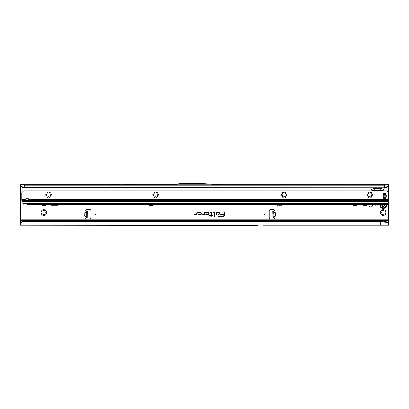<?xml version="1.0" encoding="UTF-8"?>
<svg xmlns="http://www.w3.org/2000/svg" width="409" height="409" viewBox="0 0 409 409"><rect width="100%" height="100%" fill="white"/><g stroke="black" fill="none" stroke-linecap="round" stroke-linejoin="round"><path stroke-width="0.61" d="M41.365 204.515A2.843 2.843 0 0 0 46.386 204.515M46.34 204.602L45.026 204.699A1.907 1.907 0 0 1 44.617 204.935L43.875 206.024L43.134 204.935A1.907 1.907 0 0 1 42.72 204.699L41.411 204.602M41.815 213.12L41.984 212.787A1.907 1.907 0 0 1 41.984 212.312L41.411 211.126A2.843 2.843 0 0 0 41.411 213.968L41.815 213.12M42.142 214.168L41.411 213.968A2.843 2.843 0 0 0 46.34 213.968A2.843 2.843 0 0 0 43.875 209.705A2.843 2.843 0 0 0 41.411 211.126L42.72 211.029A1.907 1.907 0 0 1 43.134 210.788L43.875 209.705L44.617 210.788A1.907 1.907 0 0 1 45.026 211.029L46.34 211.126L45.767 212.312A1.907 1.907 0 0 1 45.767 212.787L46.34 213.968L45.026 214.065A1.907 1.907 0 0 1 44.617 214.306L43.875 215.395L43.134 214.306A1.907 1.907 0 0 1 42.72 214.065L42.142 214.168M148.447 204.515A2.843 2.843 0 0 0 153.467 204.515M153.421 204.602L152.112 204.699A1.907 1.907 0 0 1 151.698 204.935L150.957 206.024L150.215 204.935A1.907 1.907 0 0 1 149.806 204.699L148.493 204.602M276.949 204.515A2.843 2.843 0 0 0 281.97 204.515M281.924 204.602L280.61 204.699A1.907 1.907 0 0 1 280.201 204.935L279.459 206.024L278.718 204.935A1.907 1.907 0 0 1 278.304 204.699L276.995 204.602M352.578 204.515A2.843 2.843 0 0 0 357.594 204.515M357.548 204.602L356.239 204.699A1.907 1.907 0 0 1 355.825 204.935L355.089 206.024L354.347 204.935A1.907 1.907 0 0 1 353.933 204.699L352.624 204.602M362.614 204.515A2.843 2.843 0 0 0 367.635 204.515M367.589 204.602L366.28 204.699A1.907 1.907 0 0 1 365.866 204.935L365.125 206.024L364.383 204.935A1.907 1.907 0 0 1 363.974 204.699L362.66 204.602M374 204.515A0.67 0.67 0 0 0 374.849 204.894L375.043 204.822A0.332 0.332 0 0 1 375.35 204.863A2.04 2.04 0 0 0 375.62 205.021A0.332 0.332 0 0 1 375.81 205.262L375.845 205.471A0.67 0.67 0 0 0 377.164 205.471L377.2 205.262A0.332 0.332 0 0 1 377.384 205.021A2.04 2.04 0 0 0 377.655 204.863A0.332 0.332 0 0 1 377.962 204.822L378.156 204.894A0.67 0.67 0 0 0 379.005 204.515M381.137 213.12L381.306 212.787A1.907 1.907 0 0 1 381.306 212.312L380.733 211.126A2.843 2.843 0 0 0 380.733 213.968L381.137 213.12M381.464 214.168L380.733 213.968A2.843 2.843 0 0 0 385.661 213.968A2.843 2.843 0 0 0 383.197 209.705A2.843 2.843 0 0 0 380.733 211.126L382.042 211.029A1.907 1.907 0 0 1 382.456 210.788L383.197 209.705L383.939 210.788A1.907 1.907 0 0 1 384.348 211.029L385.661 211.126L385.089 212.312A1.907 1.907 0 0 1 385.089 212.787L385.661 213.968L384.348 214.065A1.907 1.907 0 0 1 383.939 214.306L383.197 215.395L382.456 214.306A1.907 1.907 0 0 1 382.042 214.065L381.464 214.168M264.735 214.321A0.332 0.332 0 0 0 264.398 213.989A0.332 0.332 0 0 0 264.066 214.321A0.332 0.332 0 0 0 264.398 214.659A0.332 0.332 0 0 0 264.735 214.321M272.818 213.227L272.767 211.141L273.969 211.049A0.838 0.838 0 0 0 273.59 209.469L270.559 209.469A1.339 1.339 0 0 0 269.219 210.809L269.219 217.833A1.339 1.339 0 0 0 270.559 219.173L273.59 219.173A0.838 0.838 0 0 0 274.142 217.711L272.931 217.506L272.818 213.227M273.907 216.371L273.918 216.872L275.17 216.341L274.122 216.867L274.142 217.711L273.938 217.481L273.769 211.116L272.767 211.141M86.34 212.404L85.072 212.373L86.151 211.898L84.985 212.716L84.898 215.988L86.11 216.693L84.97 216.335L86.233 216.366M84.97 216.335L84.735 215.983L86.207 216.018L85.997 217.711A0.838 0.838 0 0 0 86.555 219.173L89.586 219.173A1.339 1.339 0 0 0 90.926 217.833L90.926 210.809A1.339 1.339 0 0 0 89.586 209.469L86.555 209.469A0.838 0.838 0 0 0 86.171 211.049L85.997 217.711L87.209 217.46L86.207 217.435M96.079 214.321A0.332 0.332 0 0 0 95.742 213.989A0.332 0.332 0 0 0 95.409 214.321A0.332 0.332 0 0 0 95.742 214.659A0.332 0.332 0 0 0 96.079 214.321M369.092 204.515A1.825 1.825 0 0 0 370.815 206.944A1.825 1.825 0 0 0 372.538 204.515M204.296 216.898L204.704 216.898L204.296 216.898M219.444 212.818A0.455 0.455 0 0 0 218.989 212.363L216.443 212.363L215.942 214.715L216.284 214.715L216.714 212.7L218.989 212.7L218.713 214.715L219.055 214.715L219.434 212.915A0.455 0.455 0 0 0 219.444 212.818M219.393 212.818A0.399 0.399 0 0 0 218.989 212.419L216.484 212.419L216.008 214.664L216.668 212.644L218.989 212.644L218.779 214.664L219.382 212.905A0.399 0.399 0 0 0 219.393 212.818M215.119 212.818A0.455 0.455 0 0 0 214.664 212.363L213.176 212.363L213.104 212.7L214.781 212.844L213.984 216.596L214.326 216.596L215.108 212.915A0.455 0.455 0 0 0 215.119 212.818M215.062 212.818A0.399 0.399 0 0 0 214.664 212.419L213.171 212.644L214.832 212.854L214.05 216.545L215.057 212.905A0.399 0.399 0 0 0 215.062 212.818M211.514 212.7L211.085 215.42L209.469 215.42L209.398 215.753L211.013 215.753L210.834 216.596L211.177 216.596L211.356 215.753L212.511 215.753L212.583 215.42L211.427 215.42L211.959 212.915A0.455 0.455 0 0 0 211.514 212.363L209.986 212.363L209.914 212.7L211.688 212.854L211.131 215.471L209.464 215.701L211.08 215.701L210.901 216.545L211.315 215.701L212.465 215.701L211.361 215.471L211.908 212.905A0.399 0.399 0 0 0 211.514 212.419L209.981 212.644L211.514 212.644M273.248 211.151L273.969 211.049L273.989 211.898L275.068 212.373L273.79 211.903L273.805 212.409M86.243 216.018L86.371 211.126M87.378 211.1L86.376 211.075L87.378 211.1L87.209 217.46M51.105 204.515L51.105 205.384A0.332 0.332 0 0 0 51.437 205.722L57.73 205.722A0.332 0.332 0 0 0 58.063 205.384L58.063 204.515M22.342 221.652L22.597 221.76L22.342 221.652A2.009 1.979 180 0 0 21.319 222.291L20.45 223.314L20.45 220.512L388.55 220.512L388.55 204.515L27.035 204.413M388.55 197.757L388.55 191.31L387.533 191.693M388.55 191.31L388.55 186.1L386.367 187.414L388.55 185.466L388.55 186.1M370.574 187.782L371.796 190.395L383.218 190.395L384.44 187.782M20.45 186.1L20.45 185.466L22.633 187.414L20.45 186.1L20.45 220.512M207.91 214.715A1.176 1.176 0 0 0 209.086 213.539A1.176 1.176 0 0 0 207.91 212.363L204.541 212.363L204.132 214.285L202.23 214.382L202.158 214.715L204.014 214.715A0.455 0.455 0 0 0 204.459 214.357L204.812 212.7L207.91 212.7A0.844 0.844 0 0 1 208.754 213.539A0.844 0.844 0 0 1 207.91 214.382L206.468 214.382L206.903 213.927L206.443 213.927L205.691 214.715L207.91 214.664A1.12 1.12 0 0 0 209.035 213.539A1.12 1.12 0 0 0 207.91 212.419L204.587 212.419L204.188 214.296L202.271 214.434L204.014 214.664A0.399 0.399 0 0 0 204.408 214.342L204.771 212.644L207.91 212.644A0.895 0.895 0 0 1 208.805 213.539A0.895 0.895 0 0 1 207.91 214.434L206.346 214.434L206.775 213.979L206.463 213.979L205.819 214.664L207.91 214.664M200.318 214.715A1.176 1.176 0 0 0 201.494 213.539A1.176 1.176 0 0 0 200.318 212.363L196.944 212.363L196.535 214.285L194.633 214.382L194.561 214.715L196.417 214.715A0.455 0.455 0 0 0 196.867 214.357L197.215 212.7L200.318 212.7A0.844 0.844 0 0 1 201.156 213.539A0.844 0.844 0 0 1 200.318 214.382L198.876 214.382L199.306 213.927L198.846 213.927L198.094 214.715L200.318 214.664A1.12 1.12 0 0 0 201.438 213.539A1.12 1.12 0 0 0 200.318 212.419L196.99 212.419L196.591 214.296L194.679 214.434L196.417 214.664A0.399 0.399 0 0 0 196.811 214.342L197.174 212.644L200.318 212.644A0.895 0.895 0 0 1 201.213 213.539A0.895 0.895 0 0 1 200.318 214.434L198.748 214.434L199.183 213.979L198.866 213.979L198.222 214.664L200.318 214.664M225.098 212.363L224.756 212.363L224.326 214.382L220.344 214.382L220.272 214.715L224.229 214.827A1.815 1.815 0 0 1 222.455 216.264L218.432 216.264L218.36 216.596L222.455 216.596A2.147 2.147 0 0 0 224.556 214.894L225.098 212.363L224.756 212.363M221.719 184.704L388.55 184.704L388.55 185.466M20.45 185.466L20.45 184.704L175.19 184.704M222.833 184.771L174.955 184.771L179.439 183.569L201.683 183.569L222.833 184.771M22.347 186.826L24.463 187.526L384.537 187.782L24.463 187.782L24.463 184.704M386.653 186.826L384.537 187.526L384.537 184.704M251.683 225.195L257.665 225.431A1.339 1.339 0 0 0 257.726 225.431L20.45 225.195L20.45 223.314M257.021 225.431A1.339 1.339 0 0 0 257.077 225.431L257.665 225.431M388.55 220.512L388.55 225.195L263.064 225.195M20.45 219.173L388.55 219.173M383.197 221.857L388.55 220.763M380.518 225.195L380.518 221.586L22.597 221.586M22.342 221.826A2.009 1.979 180 0 0 21.319 222.465L20.45 223.488M22.597 221.76L380.518 221.76L386.224 222.291L386.122 221.877L380.518 221.586M374.337 190.395L374.077 187.782M380.677 190.395L380.937 187.782M382.921 187.782L380.789 188.631L374.225 188.631L372.093 187.782M384.537 187.782L386.367 187.414M387.696 186.213L387.589 186.826M24.463 187.782L22.633 187.414M21.411 186.826L21.304 186.213M387.86 192.015L388.55 192.015M25.47 200.303A1.672 1.181 180 0 0 27.142 201.448A1.672 1.181 180 0 0 28.814 200.303L28.727 199.357A1.672 1.672 0 0 0 25.557 199.357L25.47 200.303L21.8 200.303L21.789 193.539A2.009 2.009 0 0 1 22.377 192.123L23.635 190.865L386.704 190.865L387.962 192.123L388.55 192.118M224.797 212.419L224.367 214.434L220.385 214.434L224.285 214.837A1.866 1.866 0 0 1 222.455 216.315L218.426 216.545L222.455 216.545A2.096 2.096 0 0 0 224.505 214.883L225.032 212.419M386.122 221.877L387.625 222.562L388.55 223.534M388.55 223.979L387.671 223.007L386.224 222.291M387.625 222.562L387.671 223.007M134.137 184.704L122.685 184.004A1.339 1.339 0 0 0 122.603 184.004L121.018 184.004A1.339 1.339 0 0 0 120.936 184.004L109.489 184.704M86.166 217.491L86.969 217.511M86.207 217.481L87.209 217.506M273.979 217.491L273.176 217.511M273.938 217.481L272.931 217.506M275.068 212.373L275.323 212.716L273.846 212.757L273.933 216.024L275.242 215.988L275.16 212.721L273.81 212.757M273.897 216.024L275.405 215.983L275.323 212.716M379.905 204.515A3.349 3.349 0 0 0 383.197 208.467A3.349 3.349 0 0 0 386.49 204.515M384.097 204.515A0.537 0.537 0 0 0 384.552 204.919L384.7 205.083A1.508 1.508 0 0 1 384.7 205.154L384.552 205.318A0.537 0.537 0 0 0 384.082 205.85L384.082 206.075A0.332 0.332 0 0 1 383.581 206.366L383.386 206.254A0.537 0.537 0 0 0 382.691 206.397L382.476 206.443A1.508 1.508 0 0 1 382.41 206.402L382.343 206.197A0.537 0.537 0 0 0 382.118 205.522L381.924 205.41A0.332 0.332 0 0 1 381.924 204.827L382.118 204.715A0.537 0.537 0 0 0 382.318 204.515M48.84 196.703A0.332 0.332 0 0 0 48.799 196.703A1.907 1.907 0 0 1 48.323 196.703A0.332 0.332 0 0 0 47.991 196.867L47.868 197.082A0.537 0.537 0 0 1 47.137 197.276A0.537 0.537 0 0 1 46.943 196.545L47.061 196.335A0.332 0.332 0 0 0 47.04 195.962A1.907 1.907 0 0 1 46.8 195.553A0.332 0.332 0 0 0 46.493 195.349L46.253 195.349A0.537 0.537 0 0 1 45.716 194.812A0.537 0.537 0 0 1 46.253 194.275L46.493 194.275A0.332 0.332 0 0 0 46.8 194.071A1.907 1.907 0 0 1 47.04 193.661A0.332 0.332 0 0 0 47.061 193.288L46.943 193.079A0.537 0.537 0 0 1 47.403 192.276A0.537 0.537 0 0 1 47.868 192.547L47.991 192.757A0.332 0.332 0 0 0 48.323 192.92A1.907 1.907 0 0 1 48.799 192.92A0.332 0.332 0 0 0 49.131 192.757L49.249 192.547A0.537 0.537 0 0 1 49.714 192.276A0.537 0.537 0 0 1 50.179 193.079L50.056 193.288A0.332 0.332 0 0 0 50.077 193.661A1.907 1.907 0 0 1 50.317 194.071A0.332 0.332 0 0 0 50.624 194.275L50.869 194.275A0.537 0.537 0 0 1 51.406 194.812A0.537 0.537 0 0 1 50.869 195.349L50.624 195.349A0.332 0.332 0 0 0 50.317 195.553A1.907 1.907 0 0 1 50.077 195.962A0.332 0.332 0 0 0 50.056 196.335L50.179 196.545A0.537 0.537 0 0 1 49.98 197.276A0.537 0.537 0 0 1 49.249 197.082L49.131 196.867A0.332 0.332 0 0 0 48.84 196.703M155.921 196.703A0.332 0.332 0 0 0 155.88 196.703A1.907 1.907 0 0 1 155.405 196.703A0.332 0.332 0 0 0 155.072 196.867L154.955 197.082A0.537 0.537 0 0 1 154.219 197.276A0.537 0.537 0 0 1 154.024 196.545L154.147 196.335A0.332 0.332 0 0 0 154.121 195.962A1.907 1.907 0 0 1 153.886 195.553A0.332 0.332 0 0 0 153.574 195.349L153.334 195.349A0.537 0.537 0 0 1 152.797 194.812A0.537 0.537 0 0 1 153.334 194.275L153.574 194.275A0.332 0.332 0 0 0 153.886 194.071A1.907 1.907 0 0 1 154.121 193.661A0.332 0.332 0 0 0 154.147 193.288L154.024 193.079A0.537 0.537 0 0 1 154.49 192.276A0.537 0.537 0 0 1 154.955 192.547L155.072 192.757A0.332 0.332 0 0 0 155.405 192.92A1.907 1.907 0 0 1 155.88 192.92A0.332 0.332 0 0 0 156.212 192.757L156.335 192.547A0.537 0.537 0 0 1 156.795 192.276A0.537 0.537 0 0 1 157.261 193.079L157.138 193.288A0.332 0.332 0 0 0 157.163 193.661A1.907 1.907 0 0 1 157.399 194.071A0.332 0.332 0 0 0 157.71 194.275L157.951 194.275A0.537 0.537 0 0 1 158.487 194.812A0.537 0.537 0 0 1 157.951 195.349L157.71 195.349A0.332 0.332 0 0 0 157.399 195.553A1.907 1.907 0 0 1 157.163 195.962A0.332 0.332 0 0 0 157.138 196.335L157.261 196.545A0.537 0.537 0 0 1 157.066 197.276A0.537 0.537 0 0 1 156.335 197.082L156.212 196.867A0.332 0.332 0 0 0 155.921 196.703M284.424 196.703A0.332 0.332 0 0 0 284.383 196.703A1.907 1.907 0 0 1 283.907 196.703A0.332 0.332 0 0 0 283.575 196.867L283.452 197.082A0.537 0.537 0 0 1 282.721 197.276A0.537 0.537 0 0 1 282.527 196.545L282.645 196.335A0.332 0.332 0 0 0 282.624 195.962A1.907 1.907 0 0 1 282.384 195.553A0.332 0.332 0 0 0 282.077 195.349L281.837 195.349A0.537 0.537 0 0 1 281.3 194.812A0.537 0.537 0 0 1 281.837 194.275L282.077 194.275A0.332 0.332 0 0 0 282.384 194.071A1.907 1.907 0 0 1 282.624 193.661A0.332 0.332 0 0 0 282.645 193.288L282.527 193.079A0.537 0.537 0 0 1 282.987 192.276A0.537 0.537 0 0 1 283.452 192.547L283.575 192.757A0.332 0.332 0 0 0 283.907 192.92A1.907 1.907 0 0 1 284.383 192.92A0.332 0.332 0 0 0 284.715 192.757L284.833 192.547A0.537 0.537 0 0 1 285.298 192.276A0.537 0.537 0 0 1 285.763 193.079L285.64 193.288A0.332 0.332 0 0 0 285.661 193.661A1.907 1.907 0 0 1 285.901 194.071A0.332 0.332 0 0 0 286.208 194.275L286.453 194.275A0.537 0.537 0 0 1 286.99 194.812A0.537 0.537 0 0 1 286.453 195.349L286.208 195.349A0.332 0.332 0 0 0 285.901 195.553A1.907 1.907 0 0 1 285.661 195.962A0.332 0.332 0 0 0 285.64 196.335L285.763 196.545A0.537 0.537 0 0 1 285.564 197.276A0.537 0.537 0 0 1 284.833 197.082L284.715 196.867A0.332 0.332 0 0 0 284.424 196.703M370.089 196.703A0.332 0.332 0 0 0 370.048 196.703A1.907 1.907 0 0 1 369.572 196.703A0.332 0.332 0 0 0 369.24 196.867L369.117 197.082A0.537 0.537 0 0 1 368.386 197.276A0.537 0.537 0 0 1 368.192 196.545L368.315 196.335A0.332 0.332 0 0 0 368.289 195.962A1.907 1.907 0 0 1 368.054 195.553A0.332 0.332 0 0 0 367.742 195.349L367.502 195.349A0.537 0.537 0 0 1 366.965 194.812A0.537 0.537 0 0 1 367.502 194.275L367.742 194.275A0.332 0.332 0 0 0 368.054 194.071A1.907 1.907 0 0 1 368.289 193.661A0.332 0.332 0 0 0 368.315 193.288L368.192 193.079A0.537 0.537 0 0 1 368.657 192.276A0.537 0.537 0 0 1 369.117 192.547L369.24 192.757A0.332 0.332 0 0 0 369.572 192.92A1.907 1.907 0 0 1 370.048 192.92A0.332 0.332 0 0 0 370.38 192.757L370.503 192.547A0.537 0.537 0 0 1 370.963 192.276A0.537 0.537 0 0 1 371.428 193.079L371.306 193.288A0.332 0.332 0 0 0 371.331 193.661A1.907 1.907 0 0 1 371.566 194.071A0.332 0.332 0 0 0 371.878 194.275L372.118 194.275A0.537 0.537 0 0 1 372.655 194.812A0.537 0.537 0 0 1 372.118 195.349L371.878 195.349A0.332 0.332 0 0 0 371.566 195.553A1.907 1.907 0 0 1 371.331 195.962A0.332 0.332 0 0 0 371.306 196.335L371.428 196.545A0.537 0.537 0 0 1 371.234 197.276A0.537 0.537 0 0 1 370.503 197.082L370.38 196.867A0.332 0.332 0 0 0 370.089 196.703M28.783 199.791A1.672 1.181 0 0 1 27.142 200.742A1.672 1.181 0 0 1 25.501 199.791M386.275 196.049A6.222 6.222 0 0 1 386.265 196.427A1.339 1.339 0 0 1 386.219 196.703A6.692 6.692 0 0 0 386.009 197.823L386.009 194.275A6.692 6.692 0 0 0 386.219 195.4A1.339 1.339 0 0 1 386.265 195.676A6.222 6.222 0 0 1 386.275 196.049M33.835 200.303L33.737 201.647L388.55 201.647L388.55 193.539A2.009 2.009 0 0 0 387.962 192.123M23.211 203.723L23.211 204.28L22.858 204.265L22.858 203.764L22.909 204.27M23.19 204.132L22.858 203.631L22.858 201.647A0.67 0.475 180 0 0 22.664 201.361L22.377 201.156A2.009 1.421 180 0 1 21.8 200.303M388.55 204.515L388.55 201.647M383.294 193.375L383.264 194.275A6.692 6.692 0 0 1 383.054 195.4A1.339 1.339 0 0 0 383.008 195.676A6.222 6.222 0 0 0 383.008 196.427A1.339 1.339 0 0 0 383.054 196.703A6.692 6.692 0 0 1 383.264 197.823L383.294 193.375L385.973 193.375M26.657 200.691L28.574 200.17M33.835 201.504L22.858 201.647M272.808 212.762L273.81 212.736M275.17 216.341L275.405 215.983M387.277 187.051L388.55 187.051M20.45 187.051L21.723 187.051M84.735 215.983L84.821 212.711L86.33 212.752M85.072 212.373L84.821 212.711M24.463 185.798L384.537 185.798M20.45 221.857L21.841 221.857M20.45 223.979L380.518 223.979M388.55 192.404L388.197 192.404M87.229 216.79L86.222 216.765M87.357 211.77L86.355 211.744M272.772 211.325L273.774 211.3M272.818 213.247L273.825 213.222M272.915 216.79L273.918 216.765M272.931 217.46L273.933 217.435M382.466 204.515A0.67 0.67 0 0 1 382.185 204.832L382.185 205.405A0.67 0.67 0 0 1 382.466 206.248L382.374 206.208A0.573 0.573 0 0 0 382.139 205.492L381.924 205.41M382.466 206.248L382.481 206.289A1.37 1.37 0 0 0 382.543 206.32L382.584 206.315A0.67 0.67 0 0 1 383.453 206.136L383.949 205.85A0.67 0.67 0 0 1 384.537 205.185L384.567 205.154A1.37 1.37 0 0 0 384.567 205.083L384.537 205.052A0.67 0.67 0 0 1 383.959 204.515M382.185 204.832L382.139 204.745A0.573 0.573 0 0 0 382.359 204.515M380.544 204.515A2.72 2.72 0 0 0 383.197 207.838A2.72 2.72 0 0 0 385.845 204.515M384.082 205.85L384.046 206.075A0.302 0.302 0 0 1 383.596 206.335L383.581 206.366M383.647 206.248L383.402 206.223A0.573 0.573 0 0 0 382.66 206.376L382.543 206.32M381.991 205.292L381.94 205.379A0.302 0.302 0 0 1 381.94 204.858L381.924 204.827M384.552 205.318L384.552 205.282A0.573 0.573 0 0 0 384.046 205.85L383.949 205.85M384.061 204.515A0.573 0.573 0 0 0 384.552 204.955L384.537 205.052M388.55 200.303L33.937 200.303M22.858 203.411L388.55 203.411M22.863 203.764L22.863 204.265M388.55 201.826L22.858 201.826M383.294 195.231L385.973 195.231M383.294 196.872L385.973 196.872M383.294 197.634L385.973 197.634M383.294 194.469L385.973 194.469M383.294 198.728L385.973 198.728M21.789 199.357L25.557 199.357M28.727 199.357L388.55 199.357M33.737 200.303L28.814 200.303M368.427 184.704L369.092 184.735"/></g></svg>
